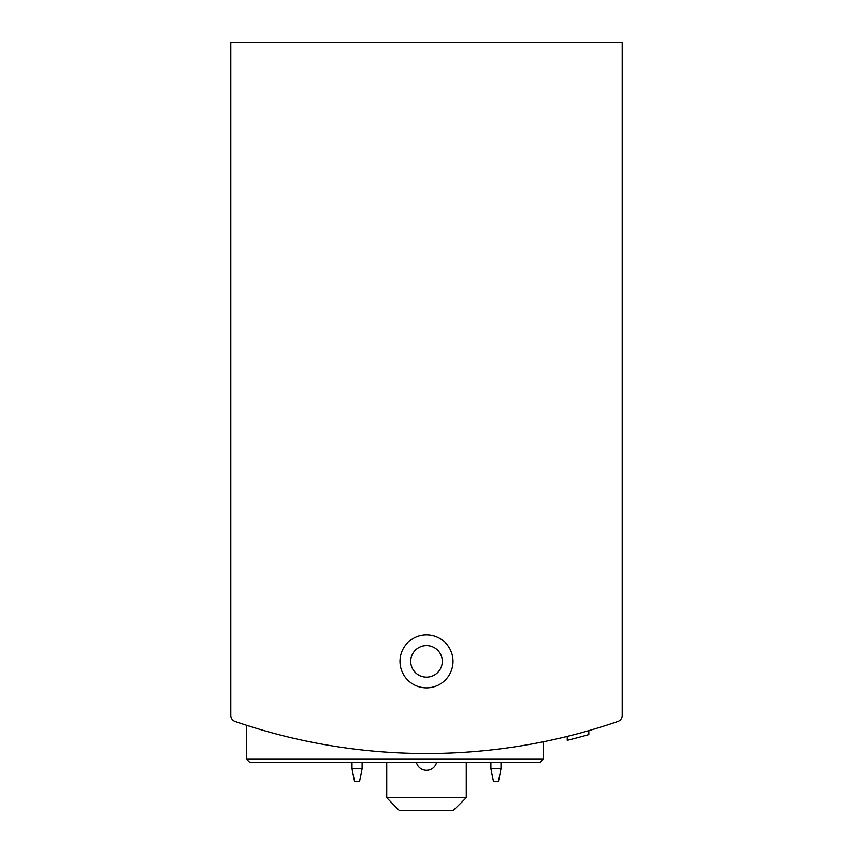 <?xml version="1.0" encoding="UTF-8"?>
<svg xmlns="http://www.w3.org/2000/svg" width="853" height="853" viewBox="0 0 853 853"><rect width="100%" height="100%" fill="white"/><g stroke="black" fill="none" stroke-linecap="round" stroke-linejoin="round"><path stroke-width="1.28" d="M230.79 636.103L230.79 715.464A6.312 6.312 0 0 0 235.044 721.435A587.141 587.141 0 0 0 617.956 721.435A6.312 6.312 0 0 0 622.21 715.464L622.21 636.103M622.21 715.464L622.21 42.65L230.79 42.65L230.79 715.464M246.57 759.213L543.297 759.213L540.141 762.369L249.726 762.369L246.57 759.213L246.57 725.285L257.937 728.814M525.704 745.085L531.952 743.987M257.969 728.825L246.922 725.391M588.815 730.648L588.815 734.593A590.926 590.926 0 0 1 567.224 740.319L567.224 736.416M399.982 661.352A26.518 26.518 0 0 0 439.753 684.319A26.518 26.518 0 0 0 439.753 638.396A26.518 26.518 0 0 0 399.982 661.352M567.234 740.319L570.572 739.487M572.267 739.061L574.048 738.602M540.141 762.369L289.743 762.369M410.719 661.352A15.78 15.78 0 0 0 434.39 675.022A15.78 15.78 0 0 0 434.39 647.683A15.78 15.78 0 0 0 410.719 661.352M490.891 762.369L490.891 768.681L493.418 781.305L498.472 781.305L500.999 768.681L500.999 762.369M490.891 768.681L500.999 768.681M352.001 762.369L352.001 768.681L354.528 781.305L359.582 781.305L362.109 768.681L362.109 762.369M352.001 768.681L362.109 768.681M466.271 797.726L386.729 797.726L399.129 810.35L453.423 810.35L466.271 797.726L466.271 762.369M436.608 762.369A10.417 10.417 0 0 1 416.392 762.369M386.729 797.726L386.729 762.369M543.297 759.213L543.297 741.801"/></g></svg>
